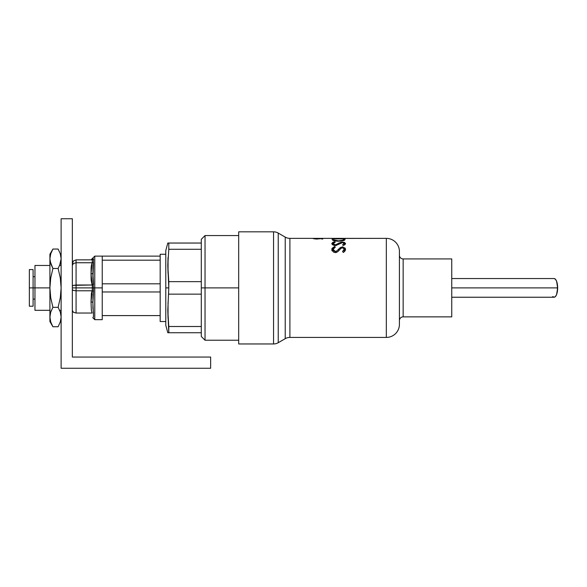<?xml version="1.0" encoding="UTF-8"?>
<svg xmlns="http://www.w3.org/2000/svg" width="587" height="587" viewBox="0 0 587 587"><rect width="100%" height="100%" fill="white"/><g stroke="black" fill="none" stroke-linecap="round" stroke-linejoin="round"><path stroke-width="0.88" d="M72.34 218.738L61.121 218.738L61.121 368.262L210.645 368.262L210.645 357.05L210.645 368.262L61.121 368.262L61.121 218.738L72.34 218.738L72.34 357.05L210.645 357.05L72.34 357.05L72.34 218.738M345.552 238.366L289.897 238.366L289.897 337.422L386.334 337.422L386.334 238.366L343.351 238.439M337.547 238.381L342.353 238.476M168.051 318.411L167.794 310.318L168.792 326.504L201.297 326.504L168.792 326.504L168.792 332.748L201.297 332.748L201.297 287.894L205.039 287.894L205.039 340.225L205.039 287.894L238.682 287.894L201.297 287.894L201.297 332.748L167.794 332.748L168.792 332.748L167.794 332.748L168.792 332.748L167.794 310.318L168.792 287.894L165.791 287.894L165.791 325.271L165.791 250.51L165.791 287.894L168.792 287.894L167.794 310.318L168.051 318.411L168.051 302.232M345.508 238.366L386.334 238.366A13.083 13.083 0 0 1 399.417 251.449L399.417 324.34A13.083 13.083 0 0 1 386.334 337.422A13.083 13.083 0 0 0 399.417 324.34L399.417 320.597A3.735 3.735 0 0 1 403.152 316.863L451.748 316.863L451.748 258.926L403.152 258.926A3.735 3.735 0 0 1 399.417 255.184L399.417 251.449A13.083 13.083 0 0 0 386.334 238.366L386.334 337.422L289.897 337.422A9.348 9.348 0 0 0 285.223 338.677A9.348 9.348 0 0 1 289.897 337.422L289.897 238.366L314.705 238.373M337.547 238.366L336.945 238.373M168.051 257.37L168.051 273.557L167.794 265.463L168.792 249.277L167.794 265.463L168.051 273.557L168.051 257.37L167.794 265.463L168.051 273.557L168.051 257.37L167.794 265.463L168.792 287.894L168.792 281.65L201.297 281.65L201.297 249.277L168.792 249.277L201.297 249.277L201.297 239.298L201.297 243.04L167.794 243.04L201.297 243.04L201.297 281.65L168.792 281.65L167.794 265.463L168.051 273.557M552.741 296.523L554.099 297.235L555.456 296.523L556.608 294.498L557.65 287.894L556.608 281.283L555.456 279.258L554.099 278.546A9.348 3.551 -90 0 1 557.65 287.894L557.379 284.313L557.65 287.894L557.379 284.313L557.65 287.894L451.748 287.894L451.748 316.863L403.152 316.863A3.735 3.735 0 0 0 399.417 320.597M91.124 267.701L91.029 273.872A1.871 0.932 180 0 0 92.9 272.94A1.871 0.932 180 0 1 91.029 273.872A1.871 0.932 0 0 0 92.9 272.94L93.531 284.563L92.122 285.003L76.075 285.003L76.075 262.749L73.419 263.519L72.34 265.346L72.619 264.355L73.419 263.519L72.34 265.346L73.412 263.519L76.075 262.749L73.419 263.519L72.34 265.346L73.412 263.519L76.075 262.749L73.419 263.519L72.34 265.346L73.412 263.519L76.075 262.749L73.419 263.519L72.34 265.346L73.412 263.519L76.075 262.749L73.419 263.519L72.34 265.346L73.419 263.519L76.075 262.749L92.959 262.756L92.291 262.756L92.291 259.85L93.531 259.271L92.9 272.94L93.531 284.556L92.9 272.94A1.871 0.932 -0 0 1 91.029 273.872A1.871 0.932 0 0 0 92.9 272.94L93.531 262.602L92.9 272.94L93.531 291.225L92.291 290.8L92.959 290.983L92.291 290.8L92.291 287.894L93.531 287.894L92.291 287.894L92.291 284.981L93.531 284.563L92.9 272.94A1.871 0.932 180 0 1 91.029 273.872A1.871 0.932 180 0 0 92.9 272.94A1.871 0.932 -0 0 1 91.029 273.872L92.122 262.749L93.531 262.602L92.9 272.94A1.871 0.932 180 0 1 91.029 273.872A1.871 0.932 180 0 0 92.9 272.94A1.871 0.932 -0 0 1 91.029 273.872A1.871 0.932 0 0 0 92.9 272.94A1.871 0.932 180 0 1 91.029 273.872A1.871 0.932 0 0 0 92.9 272.94L93.531 262.602L92.9 272.94A1.871 0.932 -0 0 1 91.029 273.872A1.871 0.932 180 0 0 92.9 272.94L93.531 262.602L92.9 272.94L93.069 265.031L92.929 278.642L93.531 284.563L92.9 272.94A1.871 0.932 -0 0 1 91.029 273.872A1.871 0.932 180 0 0 92.9 272.94L93.531 262.602L92.9 272.94A1.871 0.932 180 0 1 91.029 273.872A1.871 0.932 0 0 0 92.9 272.94L93.069 265.031L92.929 278.642L93.45 284.255L92.9 273.241M92.893 258.053L93.531 259.271L92.291 259.85L76.075 259.858L73.404 260.98M91.029 259.858L91.029 259.858A1.871 1.871 0 0 0 92.9 257.987L91.029 259.858L94.764 256.123L94.764 287.894L94.764 256.123L94.764 287.894L102.241 287.894L94.764 287.894L94.764 319.666L92.929 317.457L94.764 319.666L92.9 317.794L94.764 319.666L92.9 317.794L94.764 319.666L102.241 319.666L102.241 315.593L160.178 315.593L160.178 291.966L160.178 321.537L165.791 321.537L160.178 321.537L160.178 315.593M92.291 284.981L91.029 273.872L91.124 280.05L92.122 285.003L73.419 285.348L76.075 285.003L76.075 287.894L92.291 287.894L76.075 287.894L76.075 290.785L73.419 290.44L72.34 289.648L73.419 290.44L76.075 290.785L76.075 259.858L73.419 260.966L72.597 262.22L73.419 260.966L76.075 259.858L76.075 262.749L73.419 263.519L72.34 265.346L73.412 263.519L76.075 262.749L92.122 262.749L91.323 265.691M73.419 312.269L72.34 310.435L73.419 312.269L72.34 310.435L73.419 312.269L72.34 310.435L73.419 312.269L72.34 310.435L73.419 312.269L72.34 310.435L73.419 312.269L76.075 313.04L76.075 290.785L92.291 290.8L93.531 291.225L92.9 302.848L93.531 316.518L92.929 317.457M73.419 260.966L76.075 259.858L73.419 260.966L72.34 263.592L73.419 260.966L72.597 262.22M91.029 301.909L91.359 310.318L92.122 313.04L76.075 313.04L76.075 290.785L92.122 290.785L91.359 293.507L91.029 301.909A1.871 0.932 0 0 1 92.9 302.848A1.871 0.932 -0 0 0 91.029 301.909L92.291 290.8M93.069 294.19L92.9 302.848L93.45 291.526M61.121 317.031L60.314 321.94L61.121 317.009L60.314 312.115L58.12 307.317L52.911 307.317L50.717 297.682L49.91 287.894L49.91 258.757L50.717 263.666L49.91 258.757L49.91 254.252L49.91 258.757L50.717 263.673L52.911 268.472L58.12 268.472L60.314 263.658L61.121 258.742L60.314 253.841L58.12 249.049L52.911 249.049L50.717 253.855L49.91 258.757L49.91 287.894L34.956 287.894L34.956 265.463L34.956 287.894L29.35 287.894L29.35 306.209L29.35 269.58L29.35 287.894L49.91 287.894L50.724 278.033L52.911 268.472L50.115 261.23L49.91 258.757L50.717 263.666L49.91 258.625L50.739 253.797L49.91 258.757L50.717 263.666L49.91 258.757L50.717 253.855L49.91 258.757L50.717 263.666L49.91 258.757L50.739 253.797L49.91 258.757L50.717 263.666L49.91 258.757L50.717 253.855L49.91 258.757L50.717 263.666L49.91 258.757L50.086 256.49M49.91 317.031L50.717 321.94L49.91 317.031L49.91 321.537L50.115 314.559L50.717 312.123L49.91 317.031L49.91 321.537L50.115 314.559L50.717 312.123L49.91 317.031L50.115 314.559L50.717 312.123L49.91 317.031L49.91 321.537L50.115 314.559L50.717 312.123L49.91 317.031L50.115 314.559L50.717 312.123L49.91 317.031L49.91 321.537L52.911 326.739L50.717 321.94L49.91 317.031L50.717 321.94L49.91 317.031L50.717 312.123L49.91 317.031L49.91 287.894L50.724 278.033L52.911 268.472L58.12 268.472L60.307 278.033L61.121 287.887L60.322 297.675L58.12 307.317L52.911 307.317L50.717 312.123L52.911 307.317L50.717 297.682L49.91 287.894L49.91 317.031L50.739 321.992M451.748 297.235L554.099 297.235A9.348 3.551 -90 0 0 557.65 287.894L557.379 291.468L557.379 284.313M92.9 272.984L92.929 278.642L93.531 262.602L92.959 262.756L93.531 262.602L92.929 267.577L93.531 262.602L92.929 267.577L93.069 281.591M92.929 308.212L92.929 297.147L92.929 308.212L92.929 297.147L92.929 308.212L93.531 313.187M344.672 238.403L344.209 238.425M50.137 256.189L50.739 253.797M321.83 238.593L316.496 239.07L313.201 238.623L322.784 238.535L322.784 239.012L321.83 239.012L321.83 238.593M339.99 247.861L342.5 246.988L345.156 248.132L345.552 249.387L344.951 251.053L343.336 252.491L342.529 251.478L344.209 249.284L342.918 247.846L341.194 248.213L337.892 251.581L336.087 252.557L333.754 252.271L332 250.378L331.971 248.404L334.656 246.43L335.316 247.171L333.761 248.059L333.137 249.321L333.636 250.7L334.81 251.463L336.637 251.104L339.99 247.861M335.338 245.579L333.247 245.146L331.853 243.869L334.656 241.763L335.316 242.211L333.137 243.524L333.68 244.412L334.861 244.852L336.637 244.625L341.421 242.182L344.305 242.35L345.538 243.422L344.921 244.61L343.336 245.483L342.529 244.86L344.209 243.502L342.551 242.6L335.544 245.571M331.794 243.524L332.858 242.292L334.407 241.815M332.132 239.386L332.132 238.726L345.215 238.726L344.745 240.032L343.784 240.509L338.508 241.257L333.673 240.641L332.411 239.995L332.132 238.726L332.132 239.386M315.014 238.366L332.132 238.366M321.537 238.513L322.065 238.638L321.456 238.821M314.705 238.916L315.094 238.865M289.897 238.366A9.348 9.348 0 0 1 285.223 237.111L278.231 233.076L278.231 342.713L285.223 338.677L285.223 237.111A9.348 9.348 0 0 0 289.897 238.366M278.231 342.713L278.231 233.076A9.348 9.348 0 0 0 273.557 231.821L273.557 343.96A9.348 9.348 0 0 0 278.231 342.713A9.348 9.348 0 0 1 273.557 343.96L273.557 231.821L238.682 231.821L238.682 343.96L273.557 343.96L238.682 343.96L238.682 231.821L273.557 231.821A9.348 9.348 0 0 1 278.231 233.076L285.223 237.111L285.223 338.677L278.231 342.713M201.297 332.748L201.297 336.49L205.039 340.225L238.682 340.225M399.417 255.184A3.735 3.735 0 0 0 403.152 258.926L403.152 316.863L403.152 258.926L451.748 258.926L451.748 287.894L557.65 287.894L557.379 291.468M333.475 240.567L333.475 239.122L333.805 240.677L333.805 239.936L338.508 240.853L342.969 240.178L343.872 239.019L343.872 240.479M343.872 238.88L333.475 238.88L343.872 238.88L343.505 240.611M340.563 240.751L343.05 240.751L340.563 240.751M333.805 239.936L338.508 240.853L338.508 241.257L343.19 240.707M337.584 241.235L334.311 240.817M344.745 240.032L344.261 240.31M338.508 243.128L339.513 243.106M345.215 238.726L332.132 238.726M333.475 238.425L336.124 238.366M333.475 238.498L332.132 238.498M341.663 238.483L338.288 238.403M341.333 247.149L342.5 247.149L341.333 247.149M399.417 252.146L399.417 323.635M201.297 294.138L168.792 294.138L201.297 294.138M201.297 287.894L201.297 281.65L201.297 287.894M168.792 243.04L168.792 249.277L168.792 243.04L167.794 243.04L165.791 250.51M205.039 287.894L205.039 235.563L205.039 287.894M338.508 241.022L341.267 241.096L338.508 241.022M342.529 244.86L344.209 243.502L344.209 245.065M334.656 241.763L334.656 242.394L334.656 241.763L335.316 242.211L333.137 243.524L335.353 244.889L340.504 242.409L342.5 242.101L345.552 243.568M333.137 244.045L332.271 244.508M342.5 242.6L342.5 242.101L342.5 242.6M345.002 244.544L344.209 244.185M340.504 243.201L340.504 242.409L340.504 243.201M338.728 244.427L338.728 243.392L338.728 244.427M336.637 245.41L336.637 244.625L336.637 245.41M333.137 245.095L333.137 243.524L333.137 245.095M345.112 244.625L344.041 244.141M342.529 246.731L343.336 247.347M334.575 247.398L334.957 247.435M333.519 243.921L332.235 244.537M342.551 242.6L340.864 242.996M342.529 251.478L344.209 249.284L343.967 252.014M331.794 249.321L334.656 246.43L334.656 247.472M333.189 248.961L331.963 250.289M335.316 247.171L333.137 249.321L333.137 251.185L333.137 249.321L335.353 251.53L335.353 252.652L335.353 251.53L336.637 251.104L336.637 252.373L336.637 251.104L340.504 247.494L340.504 248.8M338.728 250.788L338.728 249.108L338.728 250.788M345.376 250.392L344.187 249.204L345.354 250.341M344.209 251.148L343.945 252.058M333.467 248.8L331.838 250.722M342.5 247.817L342.5 246.988L345.552 249.387M322.784 239.012L322.784 238.535L322.784 239.012M316.496 239.07L313.201 238.623M339.279 240.839L342.382 240.912L339.279 240.839M160.178 256.812L160.178 254.252L165.791 254.252L160.178 254.252L160.178 256.123L102.241 256.123L102.241 315.593M160.178 260.195L160.178 283.815L102.241 283.815L160.178 283.815L160.178 260.195L102.241 260.195L160.178 260.195L160.178 256.123L94.764 256.123L92.9 257.987M160.178 311.682L160.178 294.454M160.178 281.327L160.178 264.106M76.075 287.894L72.34 287.894L76.075 287.894M92.929 258.324L93.531 259.271M93.531 287.894L94.764 287.894L94.764 319.666L94.764 287.894L93.531 287.894M93.531 291.225L92.9 302.848M73.419 285.348L72.34 286.14L73.419 285.348M73.419 263.519L72.34 265.346L73.412 263.519L76.075 262.749M72.619 264.355L72.34 265.346M92.291 259.85L76.075 259.858M91.359 265.471L91.095 268.266M93.531 284.563L92.959 284.805M160.178 291.966L102.241 291.966L160.178 291.966L160.178 283.815M29.35 306.209L33.085 306.209L33.085 269.58L29.35 269.58M34.956 287.894L34.956 310.318L34.956 287.894M49.91 254.252L52.911 249.049L50.717 253.848L52.911 249.049L58.12 249.049M61.121 258.757L59.639 265.463L61.121 265.463M58.12 326.739L52.911 326.739L58.12 326.739L60.314 321.933L58.12 326.739M50.717 312.115L51.399 310.318L50.717 312.115M52.346 325.704L50.776 322.116M50.115 314.559L50.269 313.774M52.911 326.739L49.91 321.537L52.911 326.739M167.794 332.748L165.791 325.271M238.682 235.563L205.039 235.563L201.297 239.298M451.748 278.546L554.099 278.546M34.956 299.106L33.085 299.106M34.956 276.682L33.085 276.682M49.91 265.463L34.956 265.463M61.121 310.318L59.639 310.318M49.91 310.318L34.956 310.318"/></g></svg>
